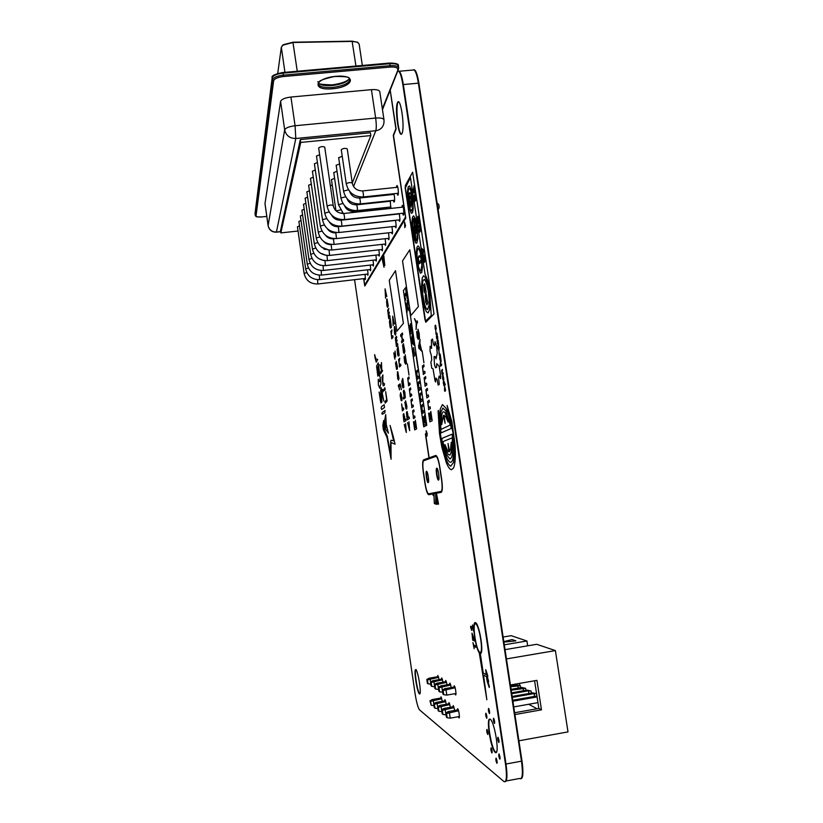 <?xml version="1.0" encoding="UTF-8"?>
<svg xmlns="http://www.w3.org/2000/svg" width="823" height="823" viewBox="0 0 823 823"><rect width="100%" height="100%" fill="white"/><g stroke="black" fill="none" stroke-linecap="round" stroke-linejoin="round"><path stroke-width="1.23" d="M282.124 45.831L283.338 44.709L292.926 42.22L352.1 41.15L357.912 42.405M277.732 73.442L281.332 47.209L283.009 45.111L293.111 42.487L352.306 41.417L357.367 42.148L359.137 44L362.326 65.459M268.154 225.811L265.006 203.579L280.602 101.383C281.507 99.244 284.953 97.803 290.941 97.042L371.43 89.666C376.595 89.347 379.382 90.057 379.804 91.806L383.971 119.674M298.06 231.026L280.849 232.909L280.54 230.707L300.323 139.571L370.422 132.76L370.834 135.579L352.265 183.035C350.279 182.233 348.273 182.5 346.267 183.817L341.267 149.673C343.253 148.253 345.249 147.996 347.255 148.891L352.254 182.953M280.849 232.909L300.734 142.42L300.323 139.571M300.734 142.42L370.834 135.579M338.665 157.666L342.234 156.288M336.165 165.279L339.59 163.952M333.757 172.583L337.049 171.307M331.453 179.599L334.611 178.375M330.321 185.566L332.266 185.175M318.666 148.006L318.655 147.934C320.661 146.494 322.688 146.237 324.735 147.163L333.202 205.411M316.495 156.072L319.643 154.724M314.407 163.808L317.431 162.512M312.411 171.235L315.302 170.001M310.487 178.375L313.265 177.182M308.635 185.237L311.31 184.095M306.856 191.841L309.427 190.751M305.148 198.209L307.617 197.15M313.82 253.33L310.672 254.297L303.492 204.289L305.878 203.322M311.968 258.401L308.944 259.338L301.897 210.204L304.201 209.268M310.189 263.288L307.277 264.193L300.364 215.914L302.586 215.009M308.46 268.01L305.672 268.884L298.883 221.428L301.023 220.554M306.804 272.578L304.119 273.421L297.442 226.747L299.521 225.903M527.666 645.829L526.926 640.994L504.304 644.8M519.519 683.399L519.838 685.477M505.044 649.645L536.719 644.296L555.391 650.592L568.004 731.894L518.912 740.803M503.131 637.023L511.176 635.685L526.926 640.994M514.642 712.739L538.839 708.438L541.472 709.838L536.946 680.364L510.414 684.973M541.472 709.838L514.92 714.559M555.391 650.592L506.454 658.914M512.091 639.543L503.83 641.642L512.091 639.543L515.877 640.87L512.091 639.543M503.892 642.094L515.877 640.87L503.892 642.094M538.839 708.438L534.59 680.775M516.618 684.911L516.474 683.923M537.038 708.757L528.685 704.272M438.412 676.619L429.174 678.203L430.09 678.81L430.552 681.917M438.638 677.35L427.476 679.891L426.808 679.448L427.384 683.347L428.053 683.81L427.476 679.891M430.83 684.16L428.053 683.81M426.808 679.448L429.174 678.203M518.233 688.079L517.842 685.528L516.556 684.901L510.569 685.94M441.55 697.945L432.312 699.55L433.248 700.25L433.752 703.655M516.556 684.901L520.321 685.713L510.692 686.773M441.797 698.768L430.624 701.33L429.945 700.815L431.201 705.26L430.624 701.33M520.321 685.713L520.62 687.658M433.988 705.62L431.201 705.26M429.945 700.815L432.312 699.55M442.311 679.068L432.898 680.683L433.855 681.31L434.914 688.573L435.634 689.067L435.038 685.014L434.318 684.53L436.756 683.244L437.743 683.892L438.566 689.437L435.634 689.067M442.548 679.819L431.19 682.411L430.501 681.938L431.087 685.919L431.777 686.392L431.19 682.411M434.647 686.763L431.777 686.392M430.501 681.938L432.898 680.683M523.479 690.754L523.078 688.121L521.751 687.462L511.083 689.324M445.5 700.764L436.097 702.4L437.064 703.13L438.175 710.712L438.906 711.288L438.309 707.214L437.579 706.659L440.017 705.352L441.025 706.103L441.848 711.658L438.906 711.288M521.751 687.462L525.588 688.306L511.206 690.188M445.768 701.608L434.4 704.221L433.7 703.686L434.287 707.667L434.986 708.222L434.4 704.221M525.588 688.306L525.907 690.332M437.867 708.593L434.986 708.222M433.7 703.686L436.097 702.4M446.344 681.588L436.756 683.244M446.591 682.37L435.038 685.014M528.911 693.522L528.5 690.795L527.121 690.116L511.618 692.832M449.595 703.675L440.017 705.352M527.121 690.116L531.051 690.981L528.5 690.795L511.752 693.727M449.872 704.55L438.309 707.214M531.051 690.981L531.37 693.089M450.52 684.211L440.758 685.888L441.776 686.567L442.609 692.215L439.626 691.845L439.019 687.709L438.278 687.205L438.885 691.33L439.626 691.845M450.778 685.024L439.019 687.709M438.278 687.205L440.758 685.888M534.538 696.402L534.106 693.563L532.687 692.863L512.163 696.464M453.843 706.69L444.081 708.408L445.12 709.179L445.963 714.848L442.969 714.467L442.352 710.321L441.601 709.745L442.218 713.87L442.969 714.467M536.586 693.748L534.106 693.563L512.307 697.39M454.131 707.605L442.352 710.321M532.687 692.863L536.575 693.686M441.601 709.745L444.081 708.408M454.852 686.927L444.904 688.645L445.963 689.345L446.817 695.096L443.772 694.715L443.144 690.507L442.383 689.983L443 694.18L443.772 694.715M455.119 687.761L443.144 690.507M456.004 693.501L446.817 695.096M442.383 689.983L444.904 688.645M536.925 695.98L512.739 700.239M458.236 709.817L448.298 711.566L449.368 712.379L450.222 718.15L447.177 717.759L446.55 713.531L445.778 712.934L446.395 717.142L447.177 717.759M537.08 696.937L512.883 701.196M458.534 710.763L446.55 713.531M537.954 702.636L513.758 706.916M459.429 716.524L450.222 718.15M445.778 712.934L448.298 711.566M441.828 447.095L439.523 433.752L438.073 410.986L438.402 410.379L438.865 412.652L439.112 423.331L441.529 442.157C444.369 456.477 447.434 464.501 450.706 466.209L453.576 462.423L454.502 452.537L453.123 433.268L447.095 405.43L451.92 421.798L455.057 444.893C455.767 456.549 455.232 464.295 453.432 468.143L451.498 469.707C449.893 469.573 448.154 467.197 446.282 462.588L441.828 447.095M443.947 385.72L443.216 382.242L443.772 380.812L445.325 384.742L443.947 385.72M443.618 382.777L444.091 384.135L444.194 382.551L443.618 382.777M441.673 424.617L441.632 416.088C442.229 411.973 443.34 410.821 444.965 412.632L447.897 419.236L448.134 422.034L445.901 417.035L444.07 415.224L445.12 423.289L443.432 415.564L441.673 424.617M441.035 432.919L439.729 420.872L440.254 409.031L442.445 404.597L446.025 408.218C447.856 412.014 449.502 417.58 450.953 424.894L451.045 428.536L441.035 432.919M440.922 412.302C440.274 416.5 440.315 422.199 441.025 429.39L450.232 425.069L445.788 410.698L442.856 408.074L440.922 412.302M445.13 447.558L445.027 444.646L447.547 450.665L448.885 451.827L448.031 443.453L449.543 451.58L450.562 448.916L451.251 442.352L451.426 451.354L449.996 455.119L448.185 454.471L445.13 447.558M441.889 440.079L442.116 438.34L452.136 434.143L453.545 451.323C453.35 470.653 445.768 462.68 441.951 440.48L441.889 440.079M452.352 439.914L452.156 437.857L442.867 441.673L446.611 454.759L450.006 459.039L451.621 457.259L452.166 455.201L452.352 439.914M441.941 373.776L441.57 370.432L442.476 369.414L442.085 372.922L442.908 372.716L443.268 373.951L442.301 374.486L441.941 373.776M444.523 390.74L444.646 386.409L445.572 390.184L444.934 391.388L444.523 390.74M444.492 388.322L444.698 389.763L445.192 388.868L444.492 388.322M442.733 379.166L442.527 375.576L443.504 378.271L442.98 375.247L443.854 379.177L443.237 380.185L442.733 379.166M442.753 377.304L443.093 378.673L442.753 377.304M439.955 360.062L439.575 356.935L440.408 355.762L440.963 359.785L439.873 357.573L440.49 360.515L439.955 360.062M436.653 338.623L436.406 336.021L437.28 334.868L436.972 336.34L437.455 338.191L437.548 336.35L437.795 338.294L437.466 339.179L436.704 336.617L437.322 339.539L436.653 338.623M437.713 347.954L437.455 347.039L438.546 346.144L439.184 347.224L438.896 350.66L437.713 347.954M438.35 347.656L438.649 349.559L439.071 347.862L438.844 347.224L438.35 347.656M435.995 334.035L435.789 330.558L436.108 333.346L436.972 333.171L437.198 333.912L436.334 334.673L435.995 334.035M439.235 355.135L438.988 351.4L439.317 354.363L440.161 354.116L440.367 354.919L439.564 355.608L439.235 355.135M441.55 365.443L440.439 366.266L440.212 365.319L440.398 361.709L441.2 360.886L440.614 363.437L440.902 364.568L441.694 364.105L441.55 365.443M438.042 341.134L437.198 341.751L436.972 340.835L437.918 339.909L438.248 340.866L438.7 345.094L437.795 345.855L438.381 343.356L437.486 343.829L437.27 342.852L438.042 341.134M435.254 329.097L435.007 325.702L436.005 327.883L435.562 325.167L436.252 328.891L435.614 329.735L435.254 329.097M435.172 326.957L435.676 328.644L435.172 326.957M424.925 259.502L424.493 256.827L424.925 259.502M424.184 259.142L424.051 260.644L423.773 257.62L424.184 259.142M414.308 191.337L413.702 191.049L413.99 189.434L414.308 191.337M425.779 302.195L425.213 295.241L426.119 301.053L426.581 301.64L427.096 300.22L426.242 294.109L427.744 302.885L426.911 304.891L425.779 302.195M424.164 291.558L423.629 284.809L424.524 290.529L425.254 290.961L425.501 289.819L424.658 283.575L426.16 292.062L425.625 294.223L424.164 291.558M424.503 307.113L422.405 296.712L421.561 286.816L422.24 277.783L423.639 275.767L425.44 277.567L427.693 284.388L429.915 302.504L429.483 309.962L428.083 312.925L426.345 311.691L424.503 307.113M422.744 294.356L424.74 304.849L426.18 308.45L427.507 309.623L428.989 305.508L429.102 299.901L428.197 290.766L426.376 282.896L424.421 279.275L422.878 280.777L422.302 286.188L422.744 294.356M413.187 235.831L411.911 222.405L412.477 217.221L413.599 215.821L415.368 218.671L416.767 224.247L417.817 238.495L416.87 243.052L415.574 242.939L413.187 235.831M415.234 232.076L415.934 240.902L417.148 238.351L417.24 232.055L416.181 223.99L414.329 218.733L414.699 224.216L416.315 228.228L416.315 233.197L414.998 227.271L415.234 232.076M412.735 229.627L415.265 240.254L414.895 234.74L413.403 230.821L413.455 226.664L414.669 231.592L413.722 218.373L412.673 220.605L412.735 229.627M409.525 203.23L408.836 196.255L409.453 192.798L410.173 192.839L411.181 195.617L411.932 202.777L411.613 205.122L410.986 197.746L410.101 196.049L409.617 200.349L411.14 203.744L411.099 207.17L409.525 203.23M408.784 206.46L407.457 192.037L408.198 186.759L409.545 186.019L411.263 189.825L412.549 195.987L413.239 208.805L412.529 212.704L411.305 213.291L408.784 206.46M408.002 195.936L408.959 204.66L410.121 209.021L411.634 210.925L412.642 207.921L412.724 202.623L411.459 193.045L410.266 189.383L409.031 188.416L408.177 190.823L408.002 195.936M419.205 263.844L418.249 257.188L419.226 255.665L419.473 257.218L420.574 255.727L421.181 259.801L420.08 261.261L420.306 262.846L419.205 263.844M418.125 262.455L418.166 259.461L418.125 262.455M417.673 265.685L416.397 252.414L416.963 247.26L418.074 245.933L419.113 247.023L420.995 252.836L422.436 267.136L421.767 272.536L420.337 273.205L417.673 265.685M417.045 257.352L418.588 267.156L419.946 270.479L420.841 270.901L421.88 265.171L420.502 253.268L419.205 249.42L418.063 248.495L417.055 251.509L417.045 257.352M424.915 319.314L405.173 187.767L405.369 185.442L412.632 172.223L434.03 313.913L425.82 322.256L424.915 319.314M417.57 219.402L418.742 223.774L419.329 221.716L418.753 217.097L418.053 216.171L418.732 221.881L417.693 216.861L417.57 219.402M414.236 197.139L415.07 201.296L415.183 195.668L415.934 200.339L415.728 196.44L414.957 193.991L415.008 199.557L414.381 195.226L414.236 197.139M423.413 258.227L424.051 262.619L425.419 260.829L424.287 254.873L423.907 256.663L423.361 256.292L423.413 258.227M419.174 224.823L418.516 225.811L418.742 227.405L419.637 226.14L419.493 232.323L420.82 230.358L420.594 228.825L419.699 230.08L420.09 225.481L419.823 223.825L419.174 224.823M422.971 251.324L423.032 255.644L423.691 249.359L423.166 250.079L421.932 248.443L422.971 251.324M414.072 185.71L413.239 190.771L413.506 192.51L415.193 193.21L414.072 185.71M405.4 187.706L425.542 321.104L431.242 315.59L429.657 290.324L427.703 280.602L424.987 273.874L410.44 177.531L405.4 187.706M480.303 653.585L483.235 673.049L486.146 674.541L485.735 669.685L487.772 675.796L487.669 677.082L486.352 673.121L488.553 681.022L488.461 682.308L487.134 678.327L487.473 680.59L489.346 686.259L489.243 687.534L487.206 681.372L486.455 676.619L483.543 675.107L486.856 699.766L479.264 652.773C475.108 647.392 471.785 621.18 475.447 622.63C479.068 623.464 483.924 651.271 480.797 653.452L480.303 653.585M479.737 652.228L480.148 652.413C483.729 652.917 479.264 624.78 475.622 623.813C471.98 622.435 475.817 649.378 479.675 652.197L479.737 652.228M431.756 368.22L430.861 362.151L431.715 360.042L431.406 355.731L430.059 351.205L430.09 347.337L430.151 346.174L431.591 348.376L431.375 340.115L432.466 339.025L433.556 344.642L434.647 345.825L435.028 341.699L436.499 345.567L437.239 353.242L436.036 358.859L435.151 356.513L434.06 356.647L434.513 364.712L435.48 367.737L436.591 367.387L436.766 363.643L439.173 366.286L440.675 376.183L440.593 378.642L439.184 375.998L438.638 378.385L439.297 384.392L438.145 385.071L437.023 379.362L435.953 378.127L435.532 381.975L435.007 380.71L433.032 368.797L431.756 368.22M470.715 627.538L470.633 626.293L472.546 626.972L472.546 624.955L473.431 630.86L472.772 628.484L471.332 627.959L471.682 630.397L470.715 627.538M474.141 648.709L472.937 642.557L473.585 644.944L475.56 645.798L475.756 647.279L473.811 646.456L474.141 648.709M472.69 640.15L472.001 633.113L474.809 641.024L472.69 640.15M472.289 634.626L472.649 638.741L473.431 639.049L472.289 634.626M351.606 211.326L351.421 210.06M351.555 210.102L351.74 211.346M363.766 278.616L364.712 285.056L405.523 217.046L393.271 135.342L395.873 128.779L390.164 90.221M390.205 90.118L396.12 128.954L393.517 135.538L405.78 218.023L364.784 286.034L363.632 278.637M410.79 315.631L402.529 260.932L409.782 249.791L418.382 306.578L410.79 315.631M404.793 227.642L404.535 222.066L405.554 225.677L404.793 227.642M405.235 225.584L404.669 223.578L404.813 226.274L405.235 225.584M428.742 494.726C427.394 494.242 426.139 490.477 424.977 483.43L423.31 472.217C422.374 465.118 422.456 461.003 423.547 459.851L428.978 457.886L425.419 434.04L426.345 433.104L426.139 430.789L427.199 433.587L426.931 436.252L426.489 434.009L425.645 434.421L429.143 457.835L435.727 455.448C437.198 455.695 438.577 459.615 439.852 467.197L441.673 479.295C442.671 486.969 442.527 491.321 441.241 492.339L428.742 494.726M423.536 460.798C422.693 462.042 422.631 465.551 423.331 471.322L425.254 484.243C426.252 489.942 427.322 493.152 428.454 493.862L441.262 491.362C442.26 490.179 442.373 486.486 441.632 480.251L439.544 466.332C438.443 460.222 437.27 456.888 436.025 456.333L423.536 460.798M426.952 433.299L426.355 432.013L426.798 434.945L426.952 433.299M423.927 362.768L422.148 350.865L423.927 362.768M417.312 337.656L416.654 331.515L417.94 337.852L417.981 329.2L419.195 333.582L419.483 338.798L418.228 331.031L418.321 339.457L417.312 337.656M432.188 420.666L429.894 421.87L428.577 413.074L429.884 419.905L430.594 419.524L429.894 412.951L430.861 419.38L431.643 418.958L430.799 411.387L432.188 420.666M428.413 407.395L427.651 401.408L429.122 400.225L429.39 401.974L428.073 402.859L428.083 405.091L428.876 407.467L430.11 406.829L430.378 408.568L428.567 409.689L428.413 407.395M426.653 395.626L425.892 389.639L427.353 388.384L427.61 390.123L426.314 391.079L426.324 393.322L427.106 395.678L428.341 394.978L428.598 396.707L426.808 397.941L426.653 395.626M424.894 383.878L424.133 377.901L425.584 376.553L425.841 378.292L424.555 379.331L424.565 381.584L425.347 383.909L426.571 383.137L426.828 384.866L425.049 386.193L424.894 383.878M423.145 372.15L422.384 366.173L423.814 364.743L424.071 366.482L422.796 367.583L422.816 369.856L423.588 372.161L424.802 371.317L425.059 373.045L423.289 374.475L423.145 372.15M421.788 351.236L418.897 348.324L418.588 346.267L420.028 339.467L419.884 343.222L421.788 351.236M420.378 348.335L419.72 343.911L418.979 347.111L420.378 348.335M416.603 323.706L416.088 329.539L416.222 323.058L414.453 318.604L416.335 321.916L417.251 320.939L417.528 322.739L416.603 323.706M437.538 504.201L436.684 494.428L438.536 504.098L437.538 504.201M435.912 503.316L435.655 494.613L437.034 503.841L436.365 504.386L435.912 503.316M435.604 500.291L436.087 503.141L436.797 503.398L436.221 499.489L435.604 500.291M434.359 503.542L433.968 495.395L433.155 495.549L433.021 494.633L434.019 494.448L434.256 502.349L434.709 503.707L435.151 502.781L435.357 503.367L435.346 503.964L434.359 503.542M396.871 331.216L389.248 280.324L395.482 270.695L403.404 323.388L396.871 331.216M409.01 375.072L407.375 364.003L409.01 375.072M404.669 362.398L404.042 356.698L405.225 362.645L405.194 354.713L406.583 363.663L405.43 356.421L405.564 364.147L404.669 362.398M403.517 352.882L402.55 344.888L403.424 351.298L404.083 351.483L404.535 350.186L403.445 343.695L404.885 351.318L404.35 353.273L403.517 352.882M416.664 428.855L414.689 429.904L413.465 421.726L414.658 428.083L415.276 427.744L414.607 421.654L415.492 427.631L416.171 427.26L415.378 420.234L416.664 428.855M413.28 416.459L412.57 410.893L413.835 409.864L414.082 411.49L412.951 412.261L412.971 414.319L413.671 416.551L414.751 416.006L414.987 417.611L413.424 418.588L413.28 416.459M411.654 405.523L410.944 399.957L412.2 398.857L412.436 400.482L411.325 401.305L411.346 403.383L412.045 405.585L413.115 404.988L413.352 406.593L411.798 407.663L411.654 405.523M410.029 394.598L409.319 389.032L410.564 387.859L410.8 389.485L409.7 390.38L409.72 392.458L410.42 394.649L411.479 393.98L411.716 395.596L410.183 396.737L410.029 394.598M408.403 383.683L407.694 378.127L408.928 376.883L409.175 378.498L408.074 379.454L408.105 381.553L408.794 383.713L409.844 382.993L410.08 384.608L408.558 385.833L408.403 383.683M403.599 341L401.758 342.893L401.511 341.216L402.272 340.413L401.593 335.805L400.832 336.617L400.575 334.94L402.406 332.976L402.653 334.673L401.809 335.578L402.498 340.187L403.342 339.302L403.599 341M406.829 416.695L406.459 412.364L407.087 411.49L408.331 417.549L409.124 417.024L409.36 418.609L407.313 419.895L406.829 416.695M406.747 413.979L407.827 417.817L407.642 413.413L406.747 413.979M405.965 408.877L404.854 402.21L405.646 406.932L406.428 407.436L405.605 400.78L406.881 406.325L406.706 409.021L405.965 408.877M405.307 397.797L403.63 399.011L403.393 397.468L404.165 396.902L403.311 391.223L403.918 390.195L404.844 392.314L405.307 397.797M403.609 392.746L404.463 396.593L404.772 393.116L404.165 391.81L403.609 392.746M402.365 386.419L401.819 381.059L402.766 378.467L403.887 387.221L403.568 387.736L403.157 386.841L402.344 382.139L402.951 387.839L402.365 386.419M402.745 381.903L403.465 386.08L402.745 381.903M397.674 354.744L397.128 349.374L398.044 346.586L399.155 355.33L398.846 355.906L398.445 355.063L397.632 350.392L398.25 356.112L397.674 354.744M398.023 350.094L398.63 354.26L398.023 350.094M394.515 333.418L394.351 326.7L395.596 332.235L394.731 326.556L395.894 333.325L395.338 335.126L394.515 333.418M394.227 330.167L395.153 333.51L394.412 328.5L394.227 330.167M399.309 364.867L398.62 359.476L399.762 358.149L399.021 362.799L399.669 364.867L400.636 364.064L400.873 365.628L399.464 366.965L399.309 364.867M395.709 341.092L395.328 337.852L396.521 336.288L396.737 337.739L395.647 340.053L396.11 340.928L397.067 339.961L396.326 344.251L397.612 343.623L397.828 345.084L396.439 346.576L395.709 341.092M409.659 430.696L407.529 422.549L409.35 429.585L408.959 421.715L409.659 430.696M392.725 317.462L393.168 325.579L392.684 316.135L394.474 324.036L392.725 317.462M384.814 265.603L383.847 255.974L384.814 265.603M382.314 259.677L382.911 257.506L384.012 267.259L382.314 259.677M403.558 418.722L403.198 414.463L403.795 413.609L405.009 419.565L405.78 419.061L406.017 420.615L404.031 421.86L403.558 418.722M403.476 416.047L404.525 419.823L404.628 416.531L404.031 415.204L403.476 416.047M399.494 389.865L398.579 385.041L400.132 383.847L401.367 389.649L400.225 385.411L398.99 386.409L399.494 389.865M401.161 400.616L400.143 395.431L400.678 392.633L402.046 398.126L401.871 400.719L401.161 400.616M400.4 396.007L401.459 399.309L401.346 394.886L400.719 394.299L400.4 396.007M397.602 378.282L397.447 371.811L398.682 377.366L397.828 371.759L398.98 378.477L398.414 380.092L397.602 378.282M397.314 375.093L398.239 378.498L397.509 373.549L397.314 375.093M396.542 369.373L395.462 362.881L396.233 367.48L396.964 367.84L396.161 361.297L397.386 366.636L397.344 369.033L396.542 369.373M389.989 326.793L389.433 321.495L390.287 318.594L391.388 327.184L391.09 327.801L390.709 326.998L389.927 322.441L390.534 328.068L389.989 326.793M390.297 322.091L390.884 326.175L390.297 322.091M386.892 305.899L386.707 299.212L387.911 304.572L387.057 299.027L388.199 305.631L387.674 307.504L386.892 305.899M386.604 302.689L387.366 305.961L386.779 301.002L386.604 302.689M394.567 357.923L393.806 352.789L394.526 356.246L395.338 355.443L395.061 351.051L395.729 356.596L394.752 357.768L394.958 359.188L394.567 357.923M402.108 408.085L401.603 403.928L402.334 407.848L402.725 408.445L403.527 407.971L403.754 409.504L402.406 410.893L402.108 408.085M391.583 336.679L390.904 331.391L391.974 329.91L391.295 334.652L391.923 336.628L392.828 335.712L393.055 337.235L391.738 338.757L391.583 336.679M388.065 313.398L387.684 310.22L388.806 308.502L387.993 312.38L388.435 313.193L389.33 312.092L388.662 316.485L389.865 315.682L390.081 317.112L388.775 318.789L388.065 313.398M406.325 432.486L404.247 424.473L406.017 431.386L405.626 423.67L406.325 432.486M385.123 290.19L385.576 298.245L385.082 288.873L386.81 296.537L385.123 290.19M398.569 386.944L398.311 385.257L398.569 386.944M383.364 429.709L382.839 425.491L383.652 420.553L383.693 428.032L387.304 436.252L390.277 452.835L390.719 441.2L391.069 440.233L393.62 440.861L390.092 425.45L393.219 436.355L395.081 444.245L391.007 442.455L391.069 459.265L387.067 437.579L383.364 429.709M385.195 403.126L384.927 401.624L386.656 399.649L385.648 391.655L387.119 401.068L385.195 403.126M385.205 389.804L383.93 390.709L383.59 390.123L384.876 387.726L385.205 389.804M383.127 385.771L381.965 377.078L382.932 374.877L382.746 382.304L384.536 383.909L384.176 385.503L383.127 385.771M380.73 373.652L380.247 373.025L381.502 370.443L379.856 364.651L381.316 368.365L381.471 362.521L381.769 369.918L382.592 370.731L380.73 373.652M383.106 391.871L382.757 389.505L383.106 391.871M379.074 386.409L378.374 384.958L378.282 379.218L378.981 381.533L379.773 381.522L380.195 377.109L380.946 383.425L379.67 388.219L379.074 386.409M380.545 401.593L379.136 392.067L381.316 400.708L380.658 390.483L381.183 387.654L383.785 401.038L381.378 390.709L381.893 402.056L381.028 402.982L380.545 401.593M384.495 427.507L384.176 423.434L385.699 414.617L386.296 424.689L388.425 433.176L384.495 427.507M384.927 423.588L384.835 425.748L386.275 427.857L385.442 421.993L384.927 423.588M381.707 409.525L381.131 408.157L381.666 406.428L384.156 404.751L384.495 407.508L381.707 409.525M382.397 414.206L381.851 413.784L382.294 412.446L385.113 410.42L384.794 412.827L382.397 414.206M377.808 376.132L376.584 366.173L378.21 362.902L379.794 374.65L379.64 376.337L378.621 374.691L377.325 367.233L377.808 376.132M377.973 366.544L379.259 373.632L377.973 366.544M375.041 357.912L374.65 354.61L375.916 359.013L377.706 359.466L376.234 362.182L375.041 357.912M417.919 367.881L416.201 356.328L417.919 367.881M425.923 424.061L423.763 425.193L422.497 416.654L423.752 423.289L424.421 422.929L423.732 416.561L424.668 422.796L425.409 422.394L424.575 415.049L425.923 424.061M422.312 411.15L421.571 405.338L422.96 404.227L423.217 405.914L421.983 406.757L421.993 408.908L422.744 411.233L423.917 410.636L424.174 412.313L422.466 413.383L422.312 411.15M420.615 399.731L419.874 393.919L421.242 392.725L421.499 394.423L420.275 395.328L420.296 397.499L421.037 399.793L422.199 399.124L422.456 400.811L420.759 401.963L420.615 399.731M418.907 388.322L418.166 382.52L419.535 381.255L419.781 382.942L418.578 383.909L418.588 386.09L419.339 388.363L420.491 387.643L420.738 389.32L419.061 390.575L418.907 388.322M417.21 376.944L416.469 371.132L417.827 369.784L418.074 371.471L416.87 372.521L416.891 374.712L417.631 376.955L418.773 376.173L419.02 377.85L417.364 379.187L417.21 376.944M415.594 354.867L413.547 356.698L412.323 348.499L413.527 354.734L414.267 354.055L413.578 347.573L414.504 353.839L415.327 353.088L415.594 354.867M413.074 344.148L411.428 342.481L411.13 340.496L412.457 333.84L413.115 342.707L414.154 345.249L413.074 344.148M412.189 338.171L411.5 341.298L412.827 342.461L412.189 338.171M411.068 333.521L410.224 334.395L409.278 327.245L409.587 325.486L410.286 327.513L410.44 323.706L412.23 332.327L411.068 333.521M410.533 328.12L411.027 331.535L411.737 330.795L410.79 325.702L410.533 328.12M409.751 329.426L410.183 332.41L410.811 331.762L409.977 327.369L409.751 329.426M407.313 307.545L406.974 312.637L406.984 306.835L405.513 302.792L407.035 305.662L407.406 300.035L407.364 306.382L409 310.734L407.313 307.545M404.71 296.774L404.35 294.984L406.078 292.793L405.801 289.264L407.138 298.255L406.325 294.459L404.854 296.311L405.749 300.066L404.71 296.774M397.674 71.21C399.402 70.521 401.058 74.523 402.622 83.195L505.713 765.647C507.04 776.881 506.505 782.231 504.118 781.696L419.391 709.745C417.909 707.42 416.5 702.225 415.152 694.159L354.569 279.686M497.966 737.233C497.473 738.447 497.74 740.206 498.759 742.511C499.252 741.297 498.995 739.538 497.966 737.233M498.985 753.889C498.491 755.051 498.759 756.81 499.777 759.145C500.271 757.983 500.014 756.224 498.985 753.889M493.615 718.242C493.131 719.497 493.399 721.246 494.397 723.479C494.88 722.224 494.623 720.475 493.615 718.242M490.241 719.271C485.652 716.113 490.58 748.899 495.23 752.407C500.034 756.316 494.88 722.121 490.241 719.271M397.427 102.731C394.495 109.521 399.062 139.92 402.046 133.408C405.142 127.051 400.379 95.447 397.427 102.731M496.094 758.117C495.611 759.259 495.878 760.997 496.876 763.312C497.359 762.18 497.092 760.442 496.094 758.117M488.615 708.428C488.152 709.693 488.409 711.411 489.387 713.592C489.85 712.327 489.592 710.609 488.615 708.428M491.115 747.85C490.652 749.002 490.909 750.71 491.876 752.963C492.339 751.821 492.082 750.113 491.115 747.85M485.899 713.202C485.457 714.436 485.714 716.133 486.671 718.294C487.113 717.059 486.866 715.362 485.899 713.202M486.949 729.394C486.496 730.587 486.753 732.275 487.71 734.476C488.152 733.283 487.905 731.596 486.949 729.394M402.55 213.27C404.607 220.564 403.877 203.713 402.21 205.544L401.912 207.231M397.098 193.374C399.114 200.627 398.383 183.786 396.758 185.731L396.48 187.377M436.735 468.174C435.367 468.534 437.157 480.488 438.515 480.097C439.914 479.83 438.093 467.69 436.735 468.174M398.661 219.947C400.091 222.467 400.287 220.369 399.258 213.62M392.808 193.827L392.766 194.516M393.373 200.38C394.608 205.534 395.163 197.695 393.836 193.714M406.13 287.042L403.414 290.57L423.732 426.839L426.777 425.265L406.13 287.042M394.937 226.346C396.305 228.856 396.491 226.839 395.524 220.286M389.217 200.822L389.186 201.357M389.793 207.098L390.287 208.486M390.812 208.425L390.256 200.709M391.357 232.498C392.664 234.987 392.859 233.053 391.933 226.685M426.489 471.281C425.244 471.61 426.942 483.019 428.186 482.659C429.452 482.412 427.723 470.838 426.489 471.281M387.139 208.816L386.82 207.417M387.921 238.413C389.166 240.882 389.361 239.02 388.477 232.816M458.401 716.699C460.273 721.75 459.141 709.848 457.639 708.726L457.207 710.002M454.954 693.686C456.837 698.84 455.736 686.804 454.234 685.785L453.812 687.102M384.619 244.102C385.812 246.54 385.997 244.75 385.164 238.721M454.738 710.434L453.257 705.609L452.845 706.864M451.333 687.534L449.914 683.08L449.512 684.386M381.43 249.564C382.582 251.982 382.757 250.254 381.965 244.39M450.459 707.286L449.029 702.605L448.638 703.84M447.115 684.798L445.747 680.477L445.366 681.763M446.323 704.241L444.945 699.694L444.574 700.918M443.052 682.154L441.735 677.957L441.365 679.232M378.364 254.842C379.465 257.229 379.64 255.562 378.878 249.853M442.342 701.309L441.005 696.896L440.644 698.099M439.132 679.613L437.846 675.529L437.497 676.784M375.411 259.914C376.471 262.27 376.636 260.675 375.905 255.12M372.552 264.821C373.58 267.146 373.745 265.603 373.045 260.191M369.805 269.543C370.792 271.837 370.947 270.356 370.278 265.078M367.14 274.11C368.097 276.374 368.251 274.933 367.603 269.8M364.579 278.524C365.494 280.756 365.649 279.367 365.021 274.357M415.862 669.768C413.403 668.039 416.911 692.04 419.391 693.882C421.952 695.991 418.321 671.249 415.862 669.768M413.269 69.996C415.173 68.69 416.963 72.599 418.66 81.734L522.224 762.602C523.469 773.044 523.006 778.435 520.815 778.795M412.807 70.037L414.123 69.924C415.769 71.354 417.189 75.778 418.382 83.174L521.484 761.172C523.13 773.939 522.471 779.71 519.529 778.486L506.124 780.986M398.363 71.076L399.206 71.251C400.78 72.702 402.159 77.136 403.332 84.553L506.001 764.022C507.503 775.194 507.205 781.099 505.096 781.727M500.075 758.785L499.191 754.166M499.057 742.151L498.172 737.501M497.164 762.942L496.3 758.405M496.176 752.551L495.384 751.996C491.29 748.076 486.671 720.31 489.891 719.117M494.685 723.108L493.831 718.52M489.664 713.212L488.831 708.716M492.164 752.582L491.321 748.138M487.977 734.085L487.165 729.692M486.938 717.913L486.126 713.5M438.71 479.943L438.68 479.912C437.003 476.106 436.447 472.227 437.013 468.266M459.316 717.594L458.833 716.627M457.639 709.93L457.753 708.85M455.88 694.612L455.397 693.604M454.245 687.03L454.358 685.909M453.267 706.792L453.38 705.733M449.934 684.314L450.047 683.213M428.361 482.484L428.361 482.484C426.808 478.904 426.283 475.21 426.756 471.384M401.47 134.159L401.182 133.995C397.663 131.968 395.256 102.916 398.558 101.805M403.62 214.772L403.013 213.219M402.375 207.18L403.033 205.39M399.7 221.408L399.124 219.895M398.147 194.856L397.56 193.323M396.943 187.335L397.211 185.71M395.945 227.776L395.39 226.304M392.334 233.886L391.799 232.456M394.382 201.82L393.826 200.328M393.209 194.465L393.26 193.775M390.73 208.435L390.236 207.057M389.629 201.316L389.66 200.771M388.868 239.76L388.353 238.361M385.534 245.419L385.041 244.05M449.06 703.768L449.152 702.729M445.788 681.691L445.891 680.611M444.986 700.846L445.078 699.828M441.056 698.027L441.138 697.03M441.776 679.16L441.869 678.101M437.908 676.712L437.99 675.683M419.843 693.871L419.617 693.686C416.994 691.176 413.64 666.342 416.407 669.86M382.325 250.85L381.841 249.523M379.228 256.087L378.765 254.791M376.245 261.138L375.802 259.873M373.375 266.004L372.942 264.769M370.597 270.705L370.185 269.502M367.922 275.242L367.521 274.069M365.33 279.625L364.949 278.483M297.257 71.2L292.926 42.22M355.947 66.015L352.1 41.15M284.933 72.29L281.332 47.209M282.875 72.527L389.577 63.052C396.151 63.165 399.073 64.081 398.363 65.809M349.302 79.039C345.783 82.074 340.033 84.039 332.05 84.923M255.007 214.042L272.228 77.434M255.192 215.379C256.673 216.675 254.214 217.056 262.249 216.912L262.27 216.891C258.371 217.21 256.282 216.891 256.025 215.924L255.202 215.297L272.475 79.872L272.187 77.876C273.102 75.51 276.703 73.936 282.999 73.144L282.845 72.465C274.615 74.193 271.065 75.953 272.176 77.763L255.017 213.589M256.025 215.924L273.637 80.767L272.475 79.872C273.39 77.516 276.991 75.942 283.287 75.15L282.999 73.144L389.783 63.71L389.577 63.052L282.803 72.527M273.637 80.767C274.471 78.658 277.711 77.249 283.379 76.539L283.287 75.15L390.081 65.686L389.783 63.71C395.112 63.402 397.993 64.204 398.394 66.118L398.641 67.692M349.58 78.504C347.347 82.043 341.586 84.378 332.276 85.52C325.116 86.034 320.456 85.18 318.306 82.948M283.379 76.539L390.081 67.064L390.081 65.686C395.41 65.377 398.281 66.169 398.692 68.072L382.345 108.811M332.564 87.444C323.799 87.979 318.985 86.713 318.11 83.627C320.034 82.547 314.407 80.963 334.385 76.529C353.653 76.086 348.294 78.926 350.032 79.553C348.839 83.442 343.016 86.076 332.564 87.444M266.796 216.408L262.27 216.891L266.796 216.428M390.081 67.064C395.472 66.797 398.023 67.671 397.735 69.698M332.605 88.761C311.464 90.839 314.067 78.298 335.897 76.323C357.635 74.409 353.592 86.991 332.605 88.761M280.664 231.592L276.61 232.035C272.022 232.086 269.183 229.915 268.103 225.523L284.676 129.9L280.602 101.383M264.996 203.682L268.092 225.615C269.121 230.018 271.878 232.199 276.394 232.179L295.796 138.49C289.809 138.48 286.095 135.62 284.676 129.9C285.612 127.894 289.068 126.516 295.066 125.744L290.941 97.042M353.561 186.482L375.802 130.723C380.432 129.972 383.158 127.328 383.96 122.802L384.012 119.963C383.611 118.337 380.823 117.699 375.658 118.059C376.43 124.006 376.481 128.234 375.802 130.723L295.796 138.49L295.066 125.744L375.658 118.059L371.43 89.666M351.03 192.849L350.701 193.672M348.211 199.907L347.944 200.575M345.516 206.676L345.3 207.201M348.51 189.825L343.551 191.059L338.654 157.605M345.65 196.8L340.948 198.004L336.154 165.207M342.924 203.507L338.438 204.68L333.757 172.521M340.311 209.947L336.123 210.925M324.951 249.482L323.974 249.019M327.122 206.264C329.293 215.194 335.012 219.638 344.292 219.587C344.724 218.229 344.549 216.202 343.767 213.486C337.903 213.373 334.385 210.698 333.212 205.472C331.196 204.732 329.159 204.999 327.122 206.264L318.655 147.934M329.107 211.912L324.766 213.147L316.485 156M326.638 218.558L322.503 219.741L314.396 163.746M324.272 224.936L320.332 226.078L312.401 171.184M322.009 231.057L318.244 232.168L310.477 178.324M319.838 236.952L316.238 238.022L308.625 185.185M317.75 242.61L314.314 243.649L306.856 191.8M315.754 248.073L312.462 249.071L305.138 198.158M317.555 279.676L317.853 283.966C310.436 284.079 305.858 280.561 304.119 273.421L304.129 273.442M346.267 183.817C348.407 192.603 354.034 196.985 363.149 196.954C363.643 195.586 363.478 193.58 362.665 190.926L362.501 190.946M343.551 191.059C345.65 199.67 351.164 203.95 360.093 203.919C360.567 202.581 360.402 200.606 359.61 198.024L359.456 198.034M340.948 198.004C343.006 206.45 348.407 210.647 357.161 210.606C357.604 209.289 357.449 207.355 356.678 204.824L356.524 204.845M354.219 212.365L353.715 211.377M403.26 207.087L343.613 213.507M324.766 213.147C326.885 221.891 332.492 226.243 341.586 226.181C341.998 224.854 341.812 222.858 341.061 220.214L340.917 220.235M322.503 219.741C324.581 228.321 330.085 232.57 338.994 232.508L338.325 226.685M320.332 226.078C322.379 234.483 327.76 238.649 336.494 238.577L335.835 232.878M318.244 232.168C320.25 240.409 325.538 244.493 334.097 244.41L333.449 238.824M316.238 238.022C318.213 246.108 323.398 250.11 331.792 250.027L331.155 244.544M314.314 243.649C316.248 251.591 321.33 255.511 329.581 255.428L329.077 250.058M328.943 250.048L321.803 247.291M312.462 249.071C314.355 256.869 319.345 260.716 327.441 260.624L326.998 255.459M310.672 254.297C312.534 261.951 317.441 265.726 325.383 265.634L324.982 260.665M308.944 259.338C310.775 266.847 315.59 270.561 323.408 270.458L323.028 265.685M307.277 264.193C309.078 271.58 313.81 275.221 321.495 275.119L321.145 270.52M305.672 268.884C307.442 276.147 312.092 279.727 319.643 279.614L319.314 275.18M437.918 208.322L437.208 203.641M418.382 83.174L403.332 84.553M521.484 761.172L506.001 764.022M317.832 81.683L318.696 83.082C317.812 83.997 322.287 84.594 332.111 84.872C347.44 82.763 349.456 78.627 349.487 78.411M398.414 69.327L382.479 109.696M280.684 231.705L276.579 232.158M335.99 210.801L331.443 179.548M352.265 183.015C353.437 188.158 356.894 190.802 362.665 190.926L397.797 187.243M349.682 191.43C351.267 195.853 354.579 198.045 359.61 198.024L394.022 194.382M347.059 198.713C348.715 202.849 351.915 204.896 356.678 204.824L390.4 201.234M344.559 205.699C346.267 209.577 349.374 211.47 353.859 211.367L386.923 207.808M338.438 204.68L343.304 213.527M342.162 212.416L342.749 213.548M340.516 219.515L341.308 220.183M340.177 219.463L340.701 220.245M333.716 217.272L333.829 217.941M331.576 223.753L331.813 224.802M329.642 230.43L329.941 231.376M327.852 236.839L328.171 237.672M326.196 243.011L326.515 243.711M331.618 215.112C333.613 218.681 336.761 220.389 341.061 220.214L399.33 213.898M329.416 222.056C331.443 225.317 334.457 226.86 338.459 226.664L395.554 220.43M327.338 228.722C329.375 231.695 332.245 233.074 335.969 232.858M325.373 235.141C327.4 237.806 330.136 239.03 333.572 238.814L334.91 238.66M323.532 241.324C325.527 243.69 328.11 244.76 331.268 244.534L331.772 244.472M320.209 253.062L326.268 255.387M318.789 258.659L323.562 260.49M317.647 264.142L320.723 265.325M398.404 193.23L363.313 196.944M394.629 200.246L360.248 203.909M391.007 206.974L357.305 210.595M403.898 213.126L344.446 219.566M399.957 219.803L341.73 226.16M396.182 226.212L339.127 232.487M392.55 232.364L336.628 238.567M389.073 238.279L334.231 244.4M385.72 243.968L331.916 250.017M382.489 249.451L329.694 255.408M379.393 254.719L327.554 260.613M376.399 259.801L325.496 265.623M373.508 264.708L323.501 270.448M370.72 269.44L321.587 275.108M368.035 274.008L319.736 279.604M365.433 278.421L317.945 283.956M438.073 209.309C439.688 208.723 439.492 203.497 437.178 203.446M399.206 71.251L414.123 69.924M495.384 751.996L496.722 751.749M401.182 133.995L401.727 133.943"/></g></svg>
